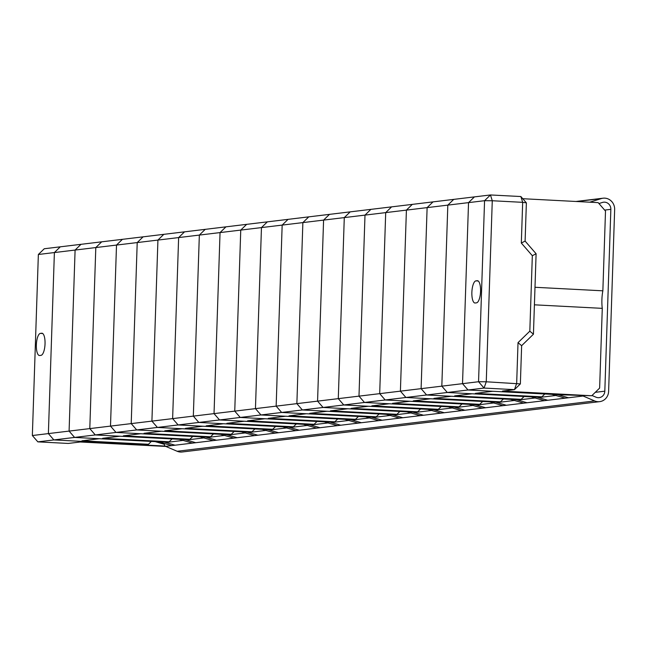 <?xml version="1.0" encoding="UTF-8"?>
<svg xmlns="http://www.w3.org/2000/svg" width="647" height="647" viewBox="0 0 647 647"><rect width="100%" height="100%" fill="white"/><g stroke="black" fill="none" stroke-linecap="round" stroke-linejoin="round"><path stroke-width="0.97" d="M544.806 393.991L541.879 396.837L475.367 393.376L492.731 391.281L468.024 389.995L462.524 383.663L468.024 389.995L484.053 388.063L478.554 381.73L462.524 383.663L468.533 202.624L462.524 383.663L441.82 386.162L447.32 392.486L468.024 389.995L559.251 394.743L591.762 395.746L502.444 391.095L514.462 389.64L520.366 383.906L521.636 345.684L533.435 334.208L536.104 253.753L532.327 255.711L529.82 331.175L533.435 334.208M557.763 394.662L568.47 397.768M38.359 254.489L44.255 248.755L80.996 244.323L75.092 250.065L69.092 431.096L48.379 433.595L53.879 439.928L48.379 433.595L54.388 252.556L60.292 246.822L54.388 252.556L48.379 433.595L32.35 435.528L38.359 254.489L447.821 205.123L441.82 386.162L447.32 392.486L538.539 397.242L541.879 396.837M520.867 196.534L522.671 202.333L526.375 202.867L520.867 196.534L490.466 194.957L492.27 200.748L484.563 200.691L468.533 202.624L474.429 196.89L468.533 202.624L447.821 205.123L453.725 199.381L490.466 194.957L484.563 200.691L478.554 381.73L486.261 381.787L492.27 200.748L522.671 202.333L521.32 243.046L532.327 255.711M551.996 394.363L565.13 398.164M476.516 302.836A11.088 3.656 -87 0 0 480.559 291.328A11.088 3.656 -87 0 0 477.462 280.701A11.088 3.656 -87 0 0 477.251 280.709L475.917 280.871A11.088 3.656 -87 0 0 471.881 292.064A11.088 3.656 -87 0 0 474.971 303.006A11.088 3.656 -87 0 0 475.181 302.998L476.516 302.836M522.76 198.71L598.168 202.632L605.503 211.076L602.858 290.818L534.996 287.284M534.414 304.818L602.276 308.352A20.154 6.64 93 0 1 602.858 290.818M602.276 308.352L599.632 388.095L591.762 395.746M526.375 202.867L525.105 241.088L536.104 253.753M521.636 345.684L518.021 342.651L516.67 383.364L514.462 389.64L484.053 388.063L486.261 381.787L520.366 383.906M518.021 342.651L529.82 331.175M525.105 241.088L521.32 243.046M40.397 333.383A11.088 3.656 -87 0 0 36.353 344.891A11.088 3.656 -87 0 0 39.451 355.518A11.088 3.656 -87 0 0 39.661 355.51L40.996 355.349A11.088 3.656 -87 0 0 45.023 344.155A11.088 3.656 -87 0 0 41.942 333.213A11.088 3.656 -87 0 0 41.731 333.221L40.397 333.383L42.694 333.504M172.078 438.933L169.15 441.78L165.81 442.176L74.591 437.429L69.092 431.096L89.796 428.605L95.805 247.566L101.7 241.824L80.996 244.323L75.092 250.065L69.092 431.096L74.591 437.429L53.879 439.928L145.106 444.675L53.879 439.928L37.849 441.861L68.258 443.446L80.285 441.99L165.867 446.446M158.564 441.804L171.698 445.605L158.564 441.804M37.849 441.861L32.35 435.528M151.374 441.424L148.446 444.271L143.1 444.918L165.155 446.066M155.102 441.618L164.395 444.311M164.597 443.551A2.014 1.901 83.1 0 0 165.608 446.341L177.149 451.266A10.886 10.263 83.1 0 0 180.513 452.043A10.886 10.263 83.1 0 0 182.179 451.986L599.656 401.65A10.886 10.263 83.1 0 0 608.617 391.378L614.65 209.539A10.886 10.263 83.1 0 0 603.085 198.2A10.886 10.263 83.1 0 0 601.346 198.572L589.781 202.196M582.502 395.608A2.014 1.901 83.1 0 0 583.084 396.004L594.633 400.93A10.886 10.263 83.1 0 0 597.998 401.706A10.886 10.263 83.1 0 0 599.656 401.65M598.952 203.538L602.47 202.438A6.85 6.462 -96.9 0 1 610.849 209.345L604.816 391.184A6.85 6.462 -96.9 0 1 596.008 397.193L592.021 395.495M521.175 399.336L454.655 395.867L472.027 393.772L447.32 392.486L426.608 394.985L421.108 388.653L441.82 386.162L447.821 205.123L453.725 199.381L433.013 201.88L427.117 207.614L421.108 388.653L426.608 394.985L517.835 399.733L521.175 399.336L524.102 396.49M537.059 397.161L547.758 400.258M531.292 396.862L544.418 400.663M500.471 401.827L433.951 398.366L451.315 396.271L426.608 394.985L405.904 397.484L400.404 391.152L421.108 388.653L427.117 207.614L433.013 201.88L412.309 204.379L406.405 210.113L400.404 391.152L405.904 397.484L497.131 402.232L500.471 401.827L503.39 398.981M516.346 399.66L527.054 402.757M510.58 399.361L523.714 403.162M479.759 404.326L413.239 400.865L430.611 398.77L405.904 397.484L385.2 399.983L379.692 393.651L400.404 391.152L406.405 210.113L412.309 204.379L391.605 206.87L385.701 212.612L379.692 393.651L385.2 399.983L476.418 404.731L479.759 404.326L482.686 401.48M495.642 402.151L506.35 405.257M489.876 401.852L503.01 405.653M459.055 406.826L392.535 403.356L409.907 401.269L385.2 399.983L364.487 402.474L358.988 396.142L379.692 393.651L385.701 212.612L391.605 206.87L370.893 209.369L364.997 215.111L358.988 396.142L364.487 402.474L455.714 407.222L459.055 406.826L461.982 403.979M474.938 404.65L485.638 407.747M469.164 404.351L482.298 408.152M438.342 409.316L371.831 405.855L389.195 403.76L364.487 402.474L343.783 404.973L338.284 398.641L358.988 396.142L364.997 215.111L370.893 209.369L350.189 211.868L344.285 217.602L338.284 398.641L343.783 404.973L435.002 409.721L438.342 409.316L441.27 406.47M454.226 407.149L464.934 410.247M448.46 406.85L461.594 410.651M417.638 411.815L351.119 408.354L368.491 406.259L343.783 404.973L323.071 407.473L317.572 401.14L338.284 398.641L344.285 217.602L350.189 211.868L329.485 214.367L323.581 220.101L317.572 401.14L323.071 407.473L414.298 412.22L417.638 411.815L420.566 408.969M433.522 409.648L444.23 412.746M427.756 409.341L440.89 413.15M396.935 414.315L330.415 410.853L347.779 408.758L323.071 407.473L302.367 409.963L296.868 403.639L317.572 401.14L323.581 220.101L329.485 214.367L308.773 216.858L302.869 222.6L296.868 403.639L302.367 409.963L393.594 414.719L396.935 414.315L399.862 411.468M412.81 412.139L423.518 415.245M407.044 411.84L420.178 415.641M376.222 416.805L309.711 413.344L327.075 411.249L302.367 409.963L281.663 412.462L276.156 406.13L296.868 403.639L302.869 222.6L308.773 216.858L288.069 219.357L282.165 225.091L276.156 406.13L281.663 412.462L372.882 417.21L376.222 416.805L379.15 413.967M392.106 414.638L402.814 417.736M386.34 414.339L399.474 418.14M355.518 419.305L288.999 415.843L306.371 413.748L281.663 412.462L260.951 414.962L255.452 408.629L276.156 406.13L282.165 225.091L288.069 219.357L267.357 221.856L261.461 227.59L255.452 408.629L260.951 414.962L352.178 419.709L355.518 419.305L358.446 416.458M371.402 417.137L382.102 420.235M365.628 416.838L378.762 420.639M334.806 421.804L268.295 418.342L285.659 416.247L260.951 414.962L240.247 417.461L234.748 411.128L255.452 408.629L261.461 227.59L267.357 221.856L246.653 224.347L240.749 230.089L234.748 411.128L240.247 417.461L331.474 422.208L334.806 421.804L337.734 418.957M350.69 419.628L361.398 422.734M344.924 419.329L358.058 423.13M314.102 424.303L247.583 420.833L264.955 418.746L240.247 417.461L219.543 419.952L214.036 413.619L234.748 411.128L240.749 230.089L246.653 224.347L225.949 226.846L220.045 232.588L214.036 413.619L219.543 419.952L310.762 424.699L314.102 424.303L317.03 421.456M329.986 422.127L340.694 425.225M324.22 421.828L337.354 425.629M293.398 426.794L226.879 423.332L244.242 421.237L219.543 419.952L198.831 422.451L193.332 416.118L214.036 413.619L220.045 232.588L225.949 226.846L205.236 229.345L199.341 235.079L193.332 416.118L198.831 422.451L290.058 427.198L293.398 426.794L296.326 423.947M309.274 424.626L319.982 427.724M303.508 424.327L316.642 428.128M272.686 429.293L206.175 425.831L223.538 423.736L198.831 422.451L178.127 424.95L172.628 418.617L193.332 416.118L199.341 235.079L205.236 229.345L184.532 231.844L178.629 237.578L172.628 418.617L178.127 424.95L269.346 429.697L272.686 429.293L275.614 426.446M288.57 427.125L299.278 430.223M282.804 426.818L295.938 430.627M251.982 431.792L185.463 428.33L202.834 426.236L178.127 424.95L157.415 427.441L151.916 421.116L172.628 418.617L178.629 237.578L184.532 231.844L163.82 234.335L157.925 240.077L151.916 421.116L157.415 427.441L248.642 432.196L251.982 431.792L254.91 428.945M267.866 429.616L278.566 432.722M262.092 429.317L275.226 433.118M231.278 434.283L164.759 430.821L182.122 428.726L157.415 427.441L136.711 429.94L131.212 423.607L151.916 421.116L157.925 240.077L163.82 234.335L143.116 236.834L137.213 242.568L131.212 423.607L136.711 429.94L227.938 434.687L231.278 434.283L234.198 431.444M247.154 432.115L257.862 435.213M241.388 431.816L254.522 435.617M210.566 436.782L144.046 433.32L161.418 431.226L136.711 429.94L116.007 432.439L110.5 426.106L131.212 423.607L137.213 242.568L143.116 236.834L122.412 239.333L116.509 245.067L110.5 426.106L116.007 432.439L207.226 437.186L210.566 436.782L213.494 433.935M226.45 434.614L237.158 437.712M220.684 434.315L233.818 438.116M189.862 439.281L123.342 435.819L140.706 433.725L116.007 432.439L95.295 434.938L89.796 428.605L110.5 426.106L116.509 245.067L122.412 239.333L101.7 241.824L95.805 247.566L89.796 428.605L95.295 434.938L186.522 439.685L189.862 439.281L192.79 436.434M205.746 437.105L216.446 440.211M199.972 436.806L213.106 440.607M169.15 441.78L102.638 438.31L120.002 436.224L95.295 434.938L74.591 437.429L99.298 438.715L81.926 440.809L148.446 444.271M185.034 439.604L195.742 442.702M179.268 439.305L192.402 443.106M164.33 442.103L175.03 445.201M477.251 280.709L477.664 280.733M478.214 280.992L475.917 280.871M42.152 333.245L41.731 333.221M177.149 451.266L594.633 400.93M595.272 392.333L604.816 391.184M604.646 210.089L610.849 209.345M576.857 201.524L601.346 198.572M165.608 446.341L583.084 396.004M575.903 201.476L603.085 198.2M166.053 442.467L183.101 440.413M186.441 440.009L203.805 437.922M207.145 437.518L224.517 435.423M227.857 435.019L245.221 432.924M248.561 432.519L265.933 430.425M269.273 430.029L286.637 427.934M289.977 427.53L307.341 425.435M310.681 425.03L328.053 422.936M331.393 422.531L348.757 420.445M352.097 420.04L369.469 417.946M372.801 417.541L390.173 415.447M393.513 415.042L410.877 412.948M414.217 412.551L431.589 410.457M434.93 410.052L452.293 407.958M455.634 407.553L472.997 405.459M476.338 405.062L493.71 402.968M497.05 402.563L514.414 400.469M517.754 400.064L535.126 397.97M538.466 397.565L555.83 395.471M559.17 395.074L563.108 394.597"/></g></svg>

